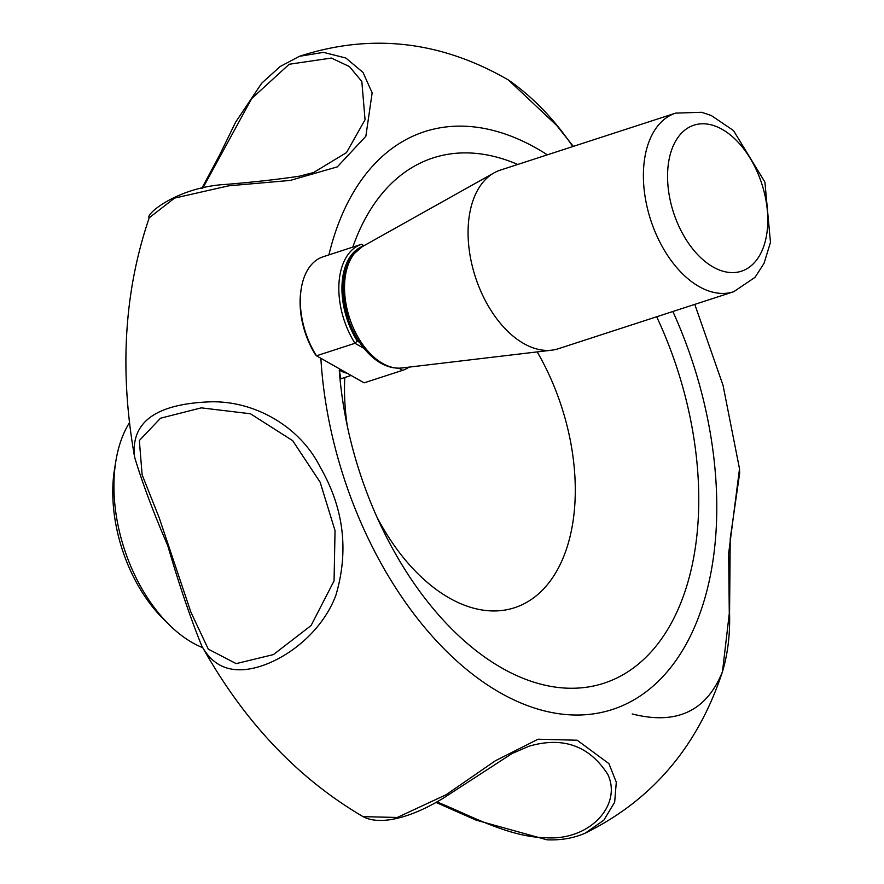 <?xml version="1.0" encoding="UTF-8"?>
<svg xmlns="http://www.w3.org/2000/svg" width="884" height="884" viewBox="0 0 884 884"><rect width="100%" height="100%" fill="white"/><g stroke="black" fill="none" stroke-linecap="round" stroke-linejoin="round"><path stroke-width="1.33" d="M129.572 422.519A132.567 80.157 72 0 0 115.926 460.697L114.6 468.686A121.528 73.471 72 0 0 163.529 619.165L169.297 624.855A132.567 80.157 72 0 0 202.779 647.707M115.926 460.697A132.567 80.157 72 0 0 169.297 624.855M351.114 375.457L340.892 378.783L339.257 370.208A276.184 166.988 72 0 0 344.87 413.657A276.184 166.988 72 0 0 382.131 528.267A276.184 166.988 72 0 0 635.375 666.481A276.184 166.988 72 0 0 656.668 316.77M347.324 373.302A55.239 33.393 -108 0 1 339.257 370.208M517.726 164.457A276.184 166.988 72 0 0 352.804 247.122M344.793 377.512A176.756 106.865 72 0 0 347.224 425.624M376.993 517.195A176.756 106.865 72 0 0 542.92 589.661A176.756 106.865 72 0 0 537.196 351.909M572.788 146.556C554.124 119.031 532.665 96.853 508.444 80.013L507.405 79.427C440.088 40.786 370.75 33.073 299.411 56.311L323.5 52.355L345.843 58.024L363.015 72.433L372.153 92.831L365.854 136.258L337.301 166.877L290.25 180.413L228.658 185.828L174.546 198.104L149.23 217.796C144.766 214.702 177.419 186.977 226.006 184.402C253.222 182.159 277.687 179.43 299.411 176.181L313.555 172.535L346.495 152.612L365.048 119.749L361.832 81.494L349.434 66.576L331.389 58.068L289.201 64.245L251.675 98.577L202.779 188.215M508.444 80.013L556.843 125.594L573.329 146.379M632.182 713.952C676.547 725.278 706.648 711.167 722.482 671.641L729.278 613.551L728.67 553.351L739.51 468.807L739.687 472.973L730.228 538.61L729.565 613.021C730.184 634.226 727.819 653.773 722.482 671.641C697.973 746.284 652.259 800.097 585.363 833.071L585.363 833.071C573.97 838.131 561.152 840.375 546.92 839.8L476.089 820.131L435.978 802.418M149.23 217.796L149.23 217.796C124.158 291.09 119.296 370.915 134.644 457.26L134.644 457.26C130.545 423.27 154.302 404.861 205.928 402.032C252.039 398.905 299.466 425.502 320.152 467.05C343.81 507.98 349.047 550.721 335.876 595.297C318.472 641.662 267.355 672.171 236.127 669.652C221.265 668.635 209.784 660.679 201.685 645.762L201.685 645.762C243.73 721.267 297.521 778.229 363.07 816.639L397.281 817.468L446.133 794.716L495.372 760.759L538.069 739.212L577.197 740.228L608.943 763.666L616.292 782.252L614.656 802.241L603.838 820.175L585.363 833.071M436.851 801.932C465.78 813.214 507.77 837.126 545.163 837.701C589.562 841.181 622.292 805.225 607.861 774.506C589.451 745.787 563.207 736.339 529.107 746.184L512.035 753.544L443.337 798.153C424.64 809.567 407.38 816.672 391.546 819.479C379.612 821.402 370.12 820.451 363.07 816.639M236.172 663.619L273.421 654.591L311.08 625.552L334.064 580.854L335.036 530.621L320.152 482.2L292.703 440.696L250.459 413.767L201.298 407.856L160.545 418.198L139.34 440.53L142.125 474.796L159.208 517.803L190.922 612.236L208.315 649.165L236.172 663.619M301.322 288.184L301.057 289.775A64.079 38.741 -108 0 0 315.378 354.606L316.483 355.799A66.289 40.078 -108 0 1 301.322 288.184A66.289 40.078 -108 0 1 323.069 256.791L361.556 244.271L364.042 245.686M364.053 348.429L354.981 343.279A66.289 40.078 72 0 1 361.556 244.271L363.534 245.962A64.079 38.741 72 0 0 357.224 341.003L354.981 343.279L316.483 355.799L364.131 382.838L402.629 370.33A66.289 40.078 72 0 0 409.049 367.125M357.224 341.003L359.567 342.34A62.112 37.559 72 0 1 351.158 258.294M402.629 370.33L398.839 368.175M675.652 113.119L500.344 170.115A93.903 56.775 72 0 0 494.112 172.844A93.903 56.775 72 0 0 470.144 255.918A93.903 56.775 72 0 0 523.792 343.578A93.903 56.775 72 0 0 551.76 350.174A93.903 56.775 72 0 0 558.412 348.716L733.72 291.72L755.046 277.322L764.041 263.344L770.472 242.349L764.903 182.093L733.488 130.556L711.233 115.484L701.664 112.29L675.652 113.119A93.903 56.775 72 0 0 644.624 193.497A93.903 56.775 72 0 0 699.1 286.582A93.903 56.775 72 0 0 733.72 291.72M320.87 358.285A303.809 183.684 72 0 0 592.49 714.007A303.809 183.684 72 0 0 672.857 311.511M547.329 154.833A303.809 183.684 72 0 0 536.555 148.302A303.809 183.684 72 0 0 328.903 254.89M362.329 246.636L353.434 254.294L350.086 259.244C345.058 268.316 342.782 279.322 343.268 292.272L348.44 319.522C353.512 334.24 360.915 346.252 370.65 355.534C379.645 363.921 389.071 368.142 398.905 368.175L401.778 367.987A64.256 38.852 -108 0 1 399.248 368.153A64.256 38.852 -108 0 1 382.639 363.468A64.256 38.852 -108 0 1 345.931 303.488A64.256 38.852 -108 0 1 362.329 246.636L494.112 172.844M713.101 267.001A76.764 46.41 72 0 0 763.179 188.336A76.764 46.41 72 0 0 676.735 139.263A76.764 46.41 72 0 0 713.101 267.001M694.78 304.383L723.046 385.336L739.51 468.807M201.685 645.762C190.137 617.165 178.855 583.871 167.827 545.848C153.44 512.532 142.379 483.007 134.644 457.26M299.411 56.311L280.206 66.488L261.741 83.162L235.652 122.114L219.221 155.794L201.751 188.436M401.778 367.987L551.76 350.174"/></g></svg>
